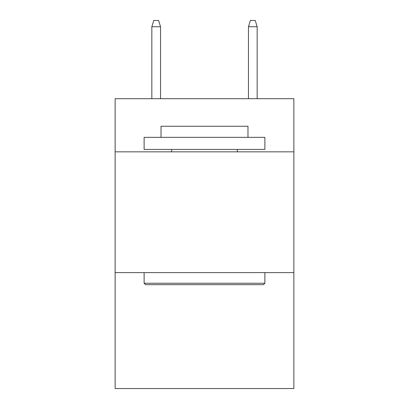 <?xml version="1.0" encoding="UTF-8"?>
<svg xmlns="http://www.w3.org/2000/svg" width="409" height="409" viewBox="0 0 409 409"><rect width="100%" height="100%" fill="white"/><g stroke="black" fill="none" stroke-linecap="round" stroke-linejoin="round"><path stroke-width="0.61" d="M293.866 151.846L293.866 98.707L115.133 98.707L115.133 151.846L293.866 151.846L293.866 388.55L115.133 388.55L115.133 151.846M293.866 272.614L115.133 272.614M145.563 284.69L144.116 283.243L264.884 283.243L263.437 284.69L145.563 284.69M264.884 137.352L264.884 149.428L144.116 149.428L144.116 137.352L264.884 137.352M161.023 137.352L161.023 126.243L247.977 126.243L247.977 137.352M264.884 272.614L264.884 283.243M144.116 272.614L144.116 283.243M237.348 149.428L237.348 151.846M171.652 149.428L171.652 151.846M160.543 98.707L160.543 26.728L151.846 26.728L151.846 98.707M151.846 26.728L153.779 20.45L158.61 20.45L160.543 26.728M248.457 26.728L250.39 20.45L255.221 20.45L257.154 26.728L248.457 26.728L248.457 98.707M257.154 26.728L257.154 98.707"/></g></svg>
